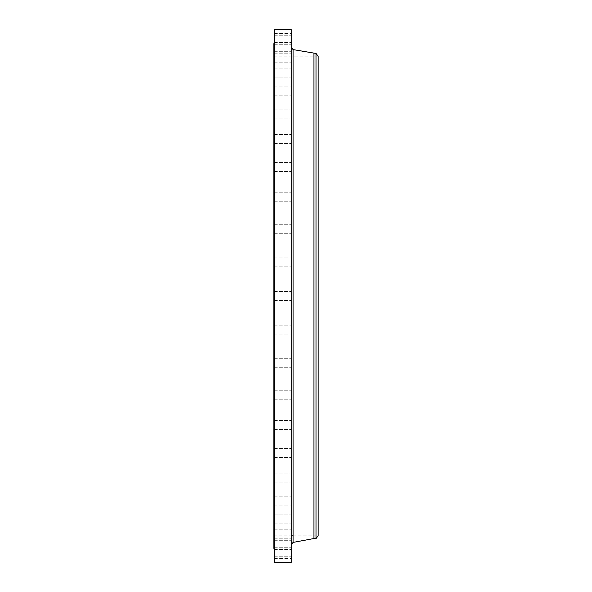 <?xml version="1.0" encoding="UTF-8"?>
<svg xmlns="http://www.w3.org/2000/svg" width="592" height="592" viewBox="0 0 592 592"><rect width="100%" height="100%" fill="white"/><g stroke="black" fill="none" stroke-linecap="round" stroke-linejoin="round"><path stroke-width="0.44" stroke-dasharray="2.96 2.22" d="M274.392 298.153L274.392 291.516L274.392 298.153M291.257 298.153L291.257 291.516L291.257 298.153M274.392 29.6L274.392 562.4M274.392 517.467L274.392 43.645L274.392 517.467M274.392 264.972L274.392 257.846L274.392 264.972M274.392 232.33L274.392 224.745L274.392 232.33M274.392 200.777L274.392 192.792L274.392 200.777M274.392 170.851L274.392 162.534L274.392 170.851M274.392 143.064L274.392 134.473L274.392 143.064M274.392 117.897L274.392 109.106L274.392 117.897M274.392 95.778L274.392 86.854L274.392 95.778M274.392 77.078L274.392 68.11L274.392 77.078L274.392 68.11L274.392 77.078L291.257 77.078L291.257 68.11L291.257 77.078L291.257 68.11L291.257 77.078L274.392 77.078M274.392 62.13L274.392 53.184L274.392 62.13M274.392 51.186L274.392 42.335L274.392 51.186M274.392 44.422L274.392 35.757L274.392 44.422M274.392 41.973L274.392 33.552L274.392 41.973M274.392 43.867L274.392 35.757L274.392 43.867M274.392 50.068L274.392 42.335L274.392 50.068M274.392 60.488L274.392 53.184L274.392 60.488M274.392 93.159L274.392 86.854L274.392 93.159M274.392 114.855L274.392 109.106L274.392 114.855M274.392 139.653L274.392 134.473L274.392 139.653M274.392 167.122L274.392 162.534L274.392 167.122M274.392 196.803L274.392 201.768L274.392 196.803M274.392 228.172L274.392 233.722L274.392 228.172M274.392 260.709L274.392 266.814L274.392 260.709M274.392 327.028L274.392 334.154L274.392 327.028M274.392 359.67L274.392 367.255L274.392 359.67M274.392 391.223L274.392 399.208L274.392 391.223M274.392 421.149L274.392 429.466L274.392 421.149M274.392 448.936L274.392 457.527L274.392 448.936M274.392 474.103L274.392 482.894L274.392 474.103M274.392 496.222L274.392 505.146L274.392 496.222M274.392 514.922L274.392 523.89L274.392 514.922L274.392 523.89L274.392 514.922L291.257 514.922L291.257 523.89L291.257 514.922L291.257 523.89L291.257 514.922L274.392 514.922M274.392 529.87L274.392 538.816L274.392 529.87M274.392 540.814L274.392 549.665L274.392 540.814M274.392 547.578L274.392 556.243L274.392 547.578M274.392 550.027L274.392 558.448L274.392 550.027M274.392 548.133L274.392 556.243L274.392 548.133M274.392 541.932L274.392 549.665L274.392 541.932M274.392 531.512L274.392 538.816L274.392 531.512M274.392 498.841L274.392 505.146L274.392 498.841M274.392 477.145L274.392 482.894L274.392 477.145M274.392 452.347L274.392 457.527L274.392 452.347M274.392 424.878L274.392 429.466L274.392 424.878M274.392 395.197L274.392 390.232L274.392 395.197M274.392 363.828L274.392 358.278L274.392 363.828M274.392 331.291L274.392 325.186L274.392 331.291M291.257 29.6L291.257 562.4M273.822 43.645L273.822 548.355M273.822 505.886L273.822 56.832L273.822 505.886M318.178 505.886L318.178 56.832L318.178 505.886M318.178 56.27L318.178 535.73M316.024 53.465L316.024 538.535M313.908 53.465L313.908 538.535M291.257 514.182L291.257 47.715L291.257 514.182M291.257 327.028L291.257 334.154L291.257 327.028M291.257 232.33L291.257 224.745L291.257 232.33M291.257 359.67L291.257 367.255L291.257 359.67M291.257 200.777L291.257 192.792L291.257 200.777M291.257 391.223L291.257 399.208L291.257 391.223M291.257 170.851L291.257 162.534L291.257 170.851M291.257 421.149L291.257 429.466L291.257 421.149M291.257 143.064L291.257 134.473L291.257 143.064M291.257 448.936L291.257 457.527L291.257 448.936M291.257 117.897L291.257 109.106L291.257 117.897M291.257 474.103L291.257 482.894L291.257 474.103M291.257 95.778L291.257 86.854L291.257 95.778M291.257 496.222L291.257 505.146L291.257 496.222M291.257 62.13L291.257 53.184L291.257 62.13M291.257 529.87L291.257 538.816L291.257 529.87M291.257 51.186L291.257 42.335L291.257 51.186M291.257 540.814L291.257 549.665L291.257 540.814M291.257 44.422L291.257 35.757L291.257 44.422M291.257 547.578L291.257 556.243L291.257 547.578M291.257 41.973L291.257 33.552L291.257 41.973M291.257 550.027L291.257 558.448L291.257 550.027M291.257 43.867L291.257 35.757L291.257 43.867M291.257 548.133L291.257 556.243L291.257 548.133M291.257 50.068L291.257 42.335L291.257 50.068M291.257 541.932L291.257 549.665L291.257 541.932M291.257 60.488L291.257 53.184L291.257 60.488M291.257 531.512L291.257 538.816L291.257 531.512M291.257 93.159L291.257 86.854L291.257 93.159M291.257 498.841L291.257 505.146L291.257 498.841M291.257 114.855L291.257 109.106L291.257 114.855M291.257 477.145L291.257 482.894L291.257 477.145M291.257 139.653L291.257 134.473L291.257 139.653M291.257 452.347L291.257 457.527L291.257 452.347M291.257 167.122L291.257 162.534L291.257 167.122M291.257 424.878L291.257 429.466L291.257 424.878M291.257 196.803L291.257 201.768L291.257 196.803M291.257 395.197L291.257 390.232L291.257 395.197M291.257 228.172L291.257 233.722L291.257 228.172M291.257 363.828L291.257 358.278L291.257 363.828M291.257 260.709L291.257 266.814L291.257 260.709M291.257 331.291L291.257 325.186L291.257 331.291M291.257 264.972L291.257 257.846L291.257 264.972M291.257 308.395L291.123 317.356L291.123 308.388M291.123 309.342L291.123 316.409L291.123 309.342M291.123 312.339L291.123 309.956L291.257 312.339M291.123 316.602L291.123 317.149L291.257 316.602M291.123 315.247L291.123 315.788L291.257 315.247M291.123 315.617L291.123 316.158L291.257 315.617M291.123 309.142L291.123 308.595L291.257 309.142M291.123 310.127L291.123 309.586L291.257 310.127M291.257 316.402L291.257 309.335L291.257 316.402M291.257 310.889L291.257 311.399L291.123 310.874M291.257 311.414L291.257 312.435L291.123 311.436M291.257 312.968L291.257 314.996L291.123 312.998M293.092 49.595L293.092 542.405M274.392 300.484L291.257 300.484L274.392 300.484M274.392 291.516L291.257 291.516L274.392 291.516M273.822 56.832L318.178 56.832M273.822 535.168L291.257 535.168M293.092 535.168L318.178 535.168M274.392 325.186L291.257 325.186L274.392 325.186M274.392 334.154L291.257 334.154L274.392 334.154M274.392 233.722L291.257 233.722L274.392 233.722M274.392 224.745L291.257 224.745L274.392 224.745M274.392 358.278L291.257 358.278L274.392 358.278M274.392 367.255L291.257 367.255L274.392 367.255M274.392 201.768L291.257 201.768L274.392 201.768M274.392 192.792L291.257 192.792L274.392 192.792M274.392 390.232L291.257 390.232L274.392 390.232M274.392 399.208L291.257 399.208L274.392 399.208M274.392 171.502L291.257 171.502L274.392 171.502M274.392 162.534L291.257 162.534L274.392 162.534M274.392 420.498L291.257 420.498L274.392 420.498M274.392 429.466L291.257 429.466L274.392 429.466M274.392 143.449L291.257 143.449L274.392 143.449M274.392 134.473L291.257 134.473L274.392 134.473M274.392 448.551L291.257 448.551L274.392 448.551M274.392 457.527L291.257 457.527L274.392 457.527M274.392 118.074L291.257 118.074L274.392 118.074M274.392 109.106L291.257 109.106L274.392 109.106M274.392 473.926L291.257 473.926L274.392 473.926M274.392 482.894L291.257 482.894L274.392 482.894M274.392 95.83L291.257 95.83L274.392 95.83M274.392 86.854L291.257 86.854L274.392 86.854M274.392 496.17L291.257 496.17L274.392 496.17M274.392 505.146L291.257 505.146L274.392 505.146M274.392 68.11L291.257 68.11L274.392 68.11M274.392 523.89L291.257 523.89L274.392 523.89M274.392 53.184L291.257 53.184L274.392 53.184M274.392 62.16L291.257 62.16L274.392 62.16M274.392 538.816L291.257 538.816L274.392 538.816M274.392 529.84L291.257 529.84L274.392 529.84M274.392 42.335L291.257 42.335L274.392 42.335M274.392 51.312L291.257 51.312L274.392 51.312M274.392 549.665L291.257 549.665L274.392 549.665M274.392 540.688L291.257 540.688L274.392 540.688M274.392 35.757L291.257 35.757L274.392 35.757M274.392 44.726L291.257 44.726L274.392 44.726M274.392 556.243L291.257 556.243L274.392 556.243M274.392 547.274L291.257 547.274L274.392 547.274M274.392 33.552L291.257 33.552M274.392 42.52L291.257 42.52M274.392 558.448L291.257 558.448M274.392 549.48L291.257 549.48M274.392 257.846L291.257 257.846L274.392 257.846M274.392 266.814L291.257 266.814L274.392 266.814"/><path stroke-width="0.89" d="M274.392 562.4L274.392 29.6L291.257 29.6L291.257 562.4L274.392 562.4M274.392 548.355L273.822 548.355L273.822 43.645L274.392 43.645M316.024 53.465L316.024 538.535L318.178 535.73L318.178 56.27L316.024 53.465L293.092 49.595L291.257 47.39M316.024 538.535L313.908 538.535L313.908 53.465M313.908 538.535L293.092 542.405L293.092 49.595M293.092 542.405L291.257 544.61M291.257 535.168L293.092 535.168"/></g></svg>
